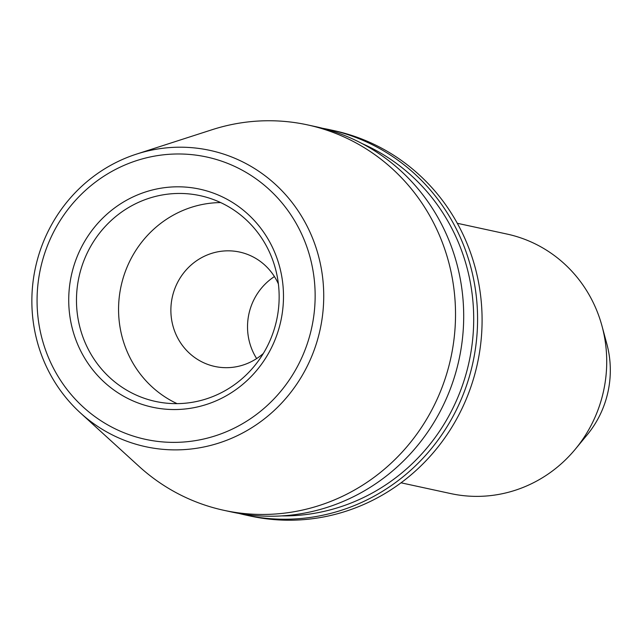 <?xml version="1.0" encoding="UTF-8"?>
<svg xmlns="http://www.w3.org/2000/svg" width="640" height="640" viewBox="0 0 640 640"><rect width="100%" height="100%" fill="white"/><g stroke="black" fill="none" stroke-linecap="round" stroke-linejoin="round"><path stroke-width="0.96" d="M457.312 223.288L507.056 234.072A132.776 127.568 102.2 0 1 602.032 326.128A132.776 127.568 102.2 0 1 575.36 449.136A132.776 127.568 102.2 0 1 490.904 495.568A132.776 127.568 102.2 0 1 450.784 493.592L401.048 482.808M602.032 326.128L606.848 343.968A98.144 94.296 102.2 0 1 587.136 434.896L575.36 449.136M177.056 403.632A105.28 101.144 102.2 0 1 121.048 286.232A105.28 101.144 102.2 0 1 220.648 202.576M263.304 353.496A58.528 56.232 102.2 0 1 232.496 367.328A58.528 56.232 102.2 0 1 214.808 366.456A58.528 56.232 102.2 0 1 172.256 297.336A58.528 56.232 102.2 0 1 239.616 252.056A58.528 56.232 102.2 0 1 278.384 283.936M329.552 129.664L334.064 130.648A197.2 189.464 102.2 0 1 481.704 332.696A197.2 189.464 102.2 0 1 310.088 519.016A197.2 189.464 102.2 0 1 250.496 516.08L245.976 515.104A197.2 189.464 -77.8 0 0 305.568 518.04A197.2 189.464 -77.8 0 0 477.192 331.72A197.2 189.464 -77.8 0 0 329.552 129.664A197.2 189.464 -77.8 0 0 322.584 128.296M239.064 513.464A197.2 189.464 -77.8 0 0 245.976 515.104M362.344 143.704A194.056 186.44 102.2 0 1 469.12 361.712A194.056 186.44 102.2 0 1 281.64 515.904M136.544 154.096L212.048 129.728A197.2 189.464 102.2 0 1 307.496 124.88L315.672 126.656A197.2 189.464 102.2 0 1 463.312 328.712A197.2 189.464 102.2 0 1 291.688 515.032A197.2 189.464 102.2 0 1 232.096 512.096L223.92 510.32A197.2 189.464 102.2 0 1 139.048 466.384L80.424 412.928A151.608 145.664 -77.8 0 0 191.488 448.96A151.608 145.664 -77.8 0 0 323.088 281.848A151.608 145.664 -77.8 0 0 164.104 148.12A151.608 145.664 -77.8 0 0 136.544 154.096A151.608 145.664 -77.8 0 0 35.44 267.672A151.608 145.664 -77.8 0 0 80.424 412.928M307.496 124.88A197.2 189.464 102.2 0 1 455.136 326.936A197.2 189.464 102.2 0 1 283.512 513.256A197.2 189.464 102.2 0 1 223.92 510.32M163.064 154.856A144.448 138.784 102.2 0 1 302.512 356.064A144.448 138.784 102.2 0 1 62.744 383.608A144.448 138.784 102.2 0 1 163.064 154.856M168.304 194.088A105.28 101.144 102.2 0 1 200.12 195.656A105.28 101.144 102.2 0 1 278.944 303.528A105.28 101.144 102.2 0 1 187.32 403A105.28 101.144 102.2 0 1 155.504 401.432A105.28 101.144 102.2 0 1 76.68 293.56A105.28 101.144 102.2 0 1 168.304 194.088M166.032 187.488A111.56 107.184 -77.8 0 0 88.56 364.16A111.56 107.184 -77.8 0 0 273.736 342.88A111.56 107.184 -77.8 0 0 166.032 187.488M274.424 276.568A58.528 56.232 -77.8 0 0 256.648 358.56"/></g></svg>
